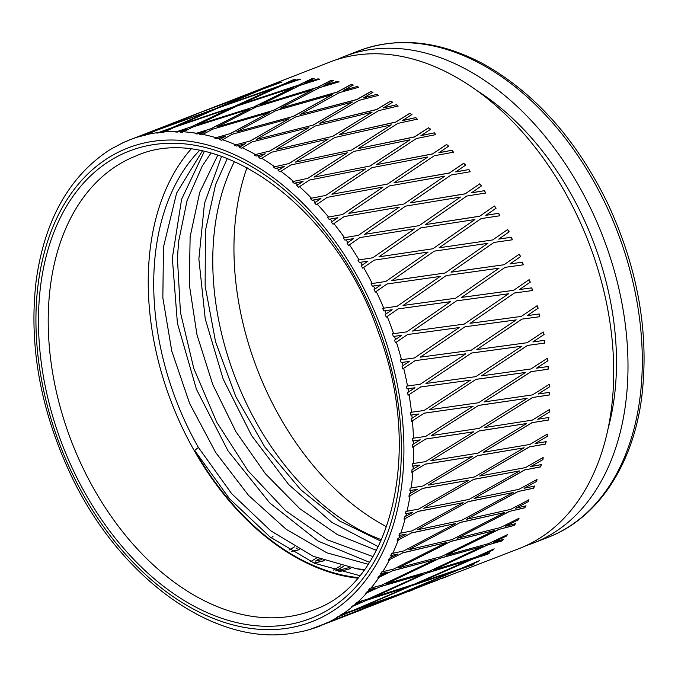 <?xml version="1.0" encoding="UTF-8"?>
<svg xmlns="http://www.w3.org/2000/svg" width="678" height="678" viewBox="0 0 678 678"><rect width="100%" height="100%" fill="white"/><g stroke="black" fill="none" stroke-linecap="round" stroke-linejoin="round"><path stroke-width="1.02" d="M381.528 539.739A236.164 158.855 68.8 0 1 214.892 227.088A236.164 158.855 68.8 0 1 234.52 161.449M227.342 158.466L215.596 184.552L205.383 230.8L205.137 285.989L215.579 341.907L235.842 396.732L264.844 447.039L300.795 489.779L339.703 521.018L380.892 541.18M376.443 550.341L337.441 534.628L299.837 508.72L265.471 473.812L235.952 431.75L212.773 384.579L196.959 334.686L189.315 284.574L190.128 236.715L199.773 192.221L217.808 155.093M210.96 153.084L202.264 166.025L187.043 200.688L178.695 241.156L177.407 257.903L180.458 312.507L193.798 368.459L216.782 422.301L247.97 470.735L285.582 510.704L327.33 539.815L372.968 556.613M368.196 564.282L326.881 552.833L286.26 529.374L248.529 495.372L215.774 452.616L189.687 403.596L171.763 351.026L162.847 297.854L163.466 247.089L176.627 193.035L202.324 151.05M199.527 150.508A236.164 158.855 -111.2 0 0 155.838 250.046A236.164 158.855 -111.2 0 0 198.383 447.429L231.673 493.677L270.7 530.755L313.202 556.265L356.603 568.74L364.535 569.528M358.145 577.588A243.071 163.5 68.8 0 1 194.688 450.446L198.383 447.429M359.781 575.639L314.567 563.291L270.2 537.103L229.427 498.644L194.688 450.446M364.052 570.181L356.297 568.698M369.493 562.299L318.135 541.12L269.708 502.906L228.054 450.895L196.451 389.316L177.416 323.262L172.331 258.106L181.611 199.247L204.29 151.465M378.299 546.688L331.813 522.348L288.625 484.49L251.606 435.598L223.181 379.112L205.231 318.838L198.866 258.954L204.468 203.51L221.57 156.347M289.082 550.036L294.625 546.799M296.837 548.061L296.184 548.477L297.184 548.256M109.582 149.991L107.141 151.558A260.886 175.483 -111.2 0 0 105.548 152.618L105.717 152.499C67.783 179.263 44.655 221.587 36.324 279.455C28.535 343.432 39.833 408.122 70.224 473.532C117.514 575.317 210.426 644.541 288.769 633.811M109.361 150.143L110.107 149.736L109.361 150.143A260.886 175.483 -111.2 0 1 110.989 149.152L111.734 148.736M149.406 132.998L140.583 136.422A260.886 175.483 -111.2 0 0 138.77 136.939L139.829 136.388A261.022 175.577 -111.2 0 0 130.142 139.685A261.022 175.577 -111.2 0 0 128.193 140.456L127.447 140.897A260.886 175.483 -111.2 0 0 125.701 141.617L126.447 141.185A261.022 175.577 -111.2 0 0 124.354 142.109L123.311 142.668A260.886 175.483 -111.2 0 0 121.599 143.465L123.464 142.575M111.243 148.974L122.642 142.897A261.022 175.577 -111.2 0 0 122.074 143.168M125.701 141.617L127.684 140.719M138.77 136.939L194.061 114.913L128.142 140.482M139.829 136.388L153.974 131.108M156.872 133.108L172.187 127.617L156.872 133.108A260.886 175.483 -111.2 0 1 158.771 132.871L167.652 129.642L162.169 132.108A261.022 175.577 -111.2 0 0 159.847 132.354M186.603 129.032L180.399 132.176L186.603 129.032L177.67 132.066A260.886 175.483 -111.2 0 0 175.704 132.024L191.103 126.862L230.512 108.217L174.093 127.413L163.339 132.422A260.886 175.483 -111.2 0 0 161.415 132.591L167.652 129.642M161.415 132.591L162.169 132.108M175.704 132.024L191.103 126.862M195.061 133.693L210.519 128.871L195.061 133.693A260.886 175.483 -111.2 0 1 197.069 134.015L206.044 131.176L200.612 133.981A261.022 175.577 -111.2 0 0 198.179 133.549M225.757 136.058L219.57 139.583L225.757 136.058L216.765 138.702A260.886 175.483 -111.2 0 0 214.731 138.092L230.232 133.608L269.344 112.506L212.536 129.227L201.866 134.914A260.886 175.483 -111.2 0 0 199.857 134.515L206.044 131.176M199.857 134.515L200.612 133.981M214.731 138.092L230.232 133.608M234.503 145.185L250.013 141.024L234.503 145.185A260.886 175.483 -111.2 0 1 236.537 146.058L245.538 143.609L240.114 146.745A261.022 175.577 -111.2 0 0 237.664 145.643M265.157 153.753L258.928 157.643L265.157 153.753L256.165 156.025A260.886 175.483 -111.2 0 0 254.165 154.889L269.649 151.041L308.837 127.591L252.038 141.931L241.36 148.262A260.886 175.483 -111.2 0 0 239.334 147.321L245.538 143.609M239.334 147.321L240.114 146.745M254.165 154.889L269.649 151.041M273.48 167.085L288.921 163.551L273.48 167.085A260.886 175.483 -111.2 0 1 275.438 168.475L284.413 166.39L278.946 169.839A261.022 175.577 -111.2 0 0 276.582 168.119M303.083 181.365L296.744 185.569L303.083 181.365L294.15 183.28A260.886 175.483 -111.2 0 0 292.26 181.662L307.626 178.407L347.289 152.813L290.87 164.966L280.073 171.89A260.886 175.483 -111.2 0 0 278.133 170.441L284.413 166.39M278.133 170.441L278.946 169.839M292.26 181.662L307.626 178.407M310.287 198.442L325.559 195.459L310.287 198.442A260.886 175.483 -111.2 0 1 312.083 200.281L320.965 198.518L315.397 202.239A261.022 175.577 -111.2 0 0 313.236 199.976M337.873 217.672L331.373 222.138L337.873 217.672L329.05 219.282A260.886 175.483 -111.2 0 0 327.364 217.248L342.517 214.511L383.011 187.086L327.347 197.323L316.329 204.756A260.886 175.483 -111.2 0 0 314.558 202.866L320.965 198.518M314.558 202.866L315.397 202.239M327.364 217.248L342.517 214.511M343.305 237.876L358.315 235.351L343.305 237.876A260.886 175.483 -111.2 0 1 344.865 240.088L353.602 238.597L347.89 242.538A261.022 175.577 -111.2 0 0 346.017 239.834M368.001 261.089L361.298 265.751L368.001 261.089L359.357 262.462A260.886 175.483 -111.2 0 0 357.933 260.098L372.781 257.767L414.436 228.884L359.865 237.588L348.543 245.428A260.886 175.483 -111.2 0 0 347.009 243.173L353.602 238.597M347.009 243.173L347.89 242.538M357.933 260.098L372.781 257.767M371.095 283.667L385.757 281.497L371.095 283.667A260.886 175.483 -111.2 0 1 372.358 286.15L380.9 284.879L375.002 288.981A261.022 175.577 -111.2 0 0 373.493 285.947M361.196 609.963L320.041 625.794A260.886 175.483 -111.2 0 0 321.779 625.074L330.627 621.726L324.177 624.023A260.886 175.483 -111.2 0 0 325.889 623.226L392.367 596.92L351.577 611.395L336.5 617.548A260.886 175.483 -111.2 0 0 338.119 616.548L346.89 613.022L340.348 615.132A260.886 175.483 -111.2 0 0 341.941 614.073L353.179 610.37L408.02 586.928L366.645 600.267L351.721 606.725A260.886 175.483 -111.2 0 0 353.213 605.479L361.891 601.759L355.247 603.7A260.886 175.483 -111.2 0 0 356.696 602.386L368.112 598.988L422.326 574.435L380.29 586.707L365.544 593.462A260.886 175.483 -111.2 0 0 366.883 591.97L375.468 588.08L368.696 589.86A260.886 175.483 -111.2 0 0 369.993 588.309L381.604 585.182L435.123 559.596L392.367 570.859L377.816 577.893A260.886 175.483 -111.2 0 0 378.977 576.173L387.452 572.113L380.561 573.749A260.886 175.483 -111.2 0 0 381.689 571.978L393.511 569.105L446.277 542.561L402.74 552.901L388.392 560.197A260.886 175.483 -111.2 0 0 389.384 558.265L397.732 554.062L390.714 555.562A260.886 175.483 -111.2 0 0 391.655 553.587L403.698 550.943L455.658 523.526L411.292 533.027L397.172 540.561A260.886 175.483 -111.2 0 0 397.969 538.442L406.19 534.095L399.037 535.484A260.886 175.483 -111.2 0 0 399.783 533.323L412.063 530.891L463.167 502.695L417.928 511.466L404.046 519.195A260.886 175.483 -111.2 0 0 404.639 516.916L412.733 512.449L405.436 513.738A260.886 175.483 -111.2 0 0 405.978 511.415L418.504 509.161L468.727 480.295L422.589 488.44L408.953 496.347A260.886 175.483 -111.2 0 0 409.334 493.931L417.292 489.355L409.843 490.558A260.886 175.483 -111.2 0 0 410.182 488.109L422.953 486.007L472.261 456.565L425.208 464.21L411.817 472.261A260.886 175.483 -111.2 0 0 411.995 469.735L419.801 465.066L412.207 466.21A260.886 175.483 -111.2 0 0 412.334 463.659L425.36 461.667L473.752 431.784L425.767 439.03L412.631 447.209A260.886 175.483 -111.2 0 0 412.597 444.59L420.258 439.853L412.512 440.954A260.886 175.483 -111.2 0 0 412.427 438.327L425.708 436.412L473.168 406.207L424.259 413.19L411.377 421.445A260.886 175.483 -111.2 0 0 411.131 418.775L418.64 413.987L410.749 415.072A260.886 175.483 -111.2 0 0 410.453 412.385L423.987 410.512L470.515 380.121L420.691 386.969L408.063 395.266A260.886 175.483 -111.2 0 0 407.605 392.57L414.97 387.757L406.936 388.833A260.886 175.483 -111.2 0 0 406.436 386.129L420.207 384.273L465.837 353.814L415.114 360.654L402.724 368.959A260.886 175.483 -111.2 0 0 402.062 366.264L409.283 361.442L401.122 362.535A260.886 175.483 -111.2 0 0 400.41 359.849L414.428 357.959L459.167 327.567L407.58 334.525L395.427 342.814A260.886 175.483 -111.2 0 0 394.571 340.144L401.656 335.33L393.359 336.466A260.886 175.483 -111.2 0 0 392.452 333.822L406.698 331.873L450.59 301.668L398.172 308.88L386.257 317.101A260.886 175.483 -111.2 0 0 385.214 314.507L392.155 309.719L383.731 310.914A260.886 175.483 -111.2 0 0 382.646 308.329L397.105 306.286L440.2 276.412L387.002 283.997L375.298 292.125A260.886 175.483 -111.2 0 0 374.078 289.616L375.002 288.981M382.646 308.329L397.105 306.286M392.452 333.822L406.698 331.873M401.122 362.535L409.283 361.442M406.936 388.833L414.97 387.757M410.749 415.072L418.64 413.987M412.512 440.954L420.258 439.853M412.207 466.21L419.801 465.066M409.843 490.558L417.292 489.355M405.436 513.738L412.733 512.449M399.037 535.484L406.19 534.095M390.714 555.562L397.732 554.062M380.561 573.749L387.452 572.113M368.696 589.86L375.468 588.08M355.247 603.7L361.891 601.759M340.348 615.132L346.89 613.022M308.049 629.947L306.897 630.277A260.886 175.483 -111.2 0 0 308.719 629.752L309.549 629.565A261.022 175.577 -111.2 0 0 319.245 626.277A261.022 175.577 -111.2 0 0 321.194 625.497M302.524 631.396L303.676 631.116L302.524 631.396A260.886 175.483 -111.2 0 0 304.363 630.947L305.515 630.667M289.531 633.608L288.718 633.82A260.886 175.483 -111.2 0 0 290.616 633.583L291.438 633.371M316.855 557.833L310.702 561.57M321.423 559.664L315.423 561.096L319.219 558.799M315.719 561.028L319.33 558.841M291.523 551.502L299.701 549.638M299.566 549.561L291.447 551.451M271.081 537.773L272.937 536.561M271.022 537.73L272.98 536.459M176.56 131.608L175.958 131.879M128.193 140.456L127.447 140.897M124.354 142.109L126.354 141.227M172.093 123.379L198.705 113.226M198.654 113.099L219.375 105.005M442.115 578.292L519.28 548.536A261.022 175.577 -111.2 0 0 610.573 326.652A261.022 175.577 -111.2 0 0 454.463 76.267A261.022 175.577 -111.2 0 0 330.169 61.944L205.027 110.65L274.988 83.792L267.335 87.309L282.065 81.962L262.725 89.072L222.859 105.938L279.107 86.064L293.066 79.868L295.244 79.496L285.582 83.953L298.947 79.19L300.481 79.165L281.014 85.86L241.487 103.954L298.023 85.309L311.888 78.682L314.126 78.589L304.515 83.352L317.957 78.877L319.55 79.131L299.998 85.394L260.708 104.726L317.44 87.318L331.245 80.25L333.525 80.428L323.948 85.496L337.441 81.318L339.059 81.843L319.457 87.674L280.311 108.234L337.152 92.055L350.924 84.564L353.221 85.004L343.653 90.369L357.17 86.487L358.815 87.276L339.178 92.691L300.083 114.463L356.933 99.471L370.705 91.555L373.002 92.276L363.416 97.92L376.943 94.318L378.578 95.369L358.959 100.386L319.813 123.328L376.57 109.489L390.375 101.175L392.655 102.141L383.036 108.056L396.537 104.734L398.139 106.039L378.561 110.658L339.28 134.727L395.842 121.998L409.724 113.294L411.953 114.506L402.274 120.684L415.733 117.625L417.284 119.167L397.791 123.413L358.264 148.55L414.546 136.854L428.53 127.795L430.7 129.227L420.936 135.651L434.335 132.846L435.81 134.608L416.428 138.507L376.57 164.644L432.479 153.906L446.599 144.507L448.675 146.16L438.81 152.804L452.124 150.219L453.506 152.194L434.267 155.771L393.986 182.814L449.429 172.958L463.718 163.254L465.701 165.093L455.701 171.941L468.905 169.568L470.185 171.729L451.107 175.017L410.326 202.883L465.235 193.806L479.719 183.831L481.566 185.84L471.43 192.857L484.507 190.679L485.66 193.001L466.778 196.035L425.411 224.621L479.702 216.214L494.406 206.01L496.118 208.171L485.821 215.333L498.754 213.316L499.754 215.774L481.1 218.596L439.073 247.792L492.677 239.944L507.627 229.554L509.186 231.834L498.711 239.114L511.483 237.232L512.331 239.8L493.923 242.444L451.175 272.141L504.025 264.742L519.246 254.191L520.636 256.572L509.966 263.937L522.56 262.166L523.23 264.827L505.093 267.335L461.565 297.405L513.619 290.32L529.12 279.667L530.332 282.107L519.458 289.54L531.857 287.845L532.357 290.565L514.5 292.981L470.142 323.304L521.348 316.406L537.145 305.693L538.171 308.176L527.179 315.626L538.171 308.176M200.434 112.48L160.372 128.727L216.477 108.378L256.369 91.572L200.434 112.48M216.477 108.378L160.372 128.727M172.187 127.617L211.883 110.2L155.804 130.625L144.956 135.295A260.886 175.483 -111.2 0 0 143.117 135.753M184.043 119.057L154.016 131.235M267.293 87.182L280.607 82.258M239.902 97.556L260.894 89.555M280.65 82.385L281.226 82.267M216.435 108.243L256.318 91.445M275.717 83.708L274.988 83.792M275.031 83.919L260.937 89.691M295.277 79.631L293.108 79.996L279.141 86.191L222.859 105.938M218.308 107.895L178.628 125.379L235.054 106.251L274.573 88.089L218.308 107.895M235.054 106.251L178.628 125.379M172.22 127.744L211.883 110.2M285.548 83.826L298.947 79.19M298.981 79.326L300.515 79.301M235.029 106.115L274.573 88.089M314.151 78.716L311.914 78.818L298.049 85.445L241.487 103.954M236.969 106.056L197.578 124.769L254.242 106.878L293.523 87.479L236.969 106.056M254.242 106.878L197.578 124.769M210.519 128.871L249.733 108.989L193.077 126.947L182.374 132.295A260.886 175.483 -111.2 0 0 180.399 132.176M191.128 126.998L230.512 108.217M304.49 83.216L317.957 78.877M317.982 79.012L319.567 79.258M254.225 106.743L293.523 87.479M333.534 80.563L331.262 80.385L317.457 87.445L260.708 104.726M256.216 106.963L217.011 126.913L273.819 110.251L312.965 89.623L256.216 106.963M273.819 110.251L217.011 126.913M210.536 128.998L249.733 108.989M323.931 85.36L337.441 81.318M337.449 81.453L339.076 81.97M273.81 110.124L312.965 89.623M353.221 85.14L350.924 84.691L337.152 92.183L280.311 108.234M275.836 110.624L236.732 131.795L293.582 116.336L332.678 94.505L275.836 110.624M293.582 116.336L236.732 131.795M250.013 141.024L289.116 118.726L232.257 134.244L221.604 140.253A260.886 175.483 -111.2 0 0 219.57 139.583M230.232 133.736L269.344 112.506M343.653 90.242L357.17 86.487M357.17 86.615L358.815 87.403M293.582 116.209L332.678 94.505M372.993 92.394L370.697 91.683L356.925 99.598L300.083 114.463M295.616 116.98L256.513 139.346L313.304 125.066L352.458 102.056L295.616 116.98M313.304 125.066L256.513 139.346M250.004 141.151L289.116 118.726M363.425 97.793L376.943 94.318M376.934 94.445L378.561 95.496M313.321 124.938L352.458 102.056M392.638 102.259L390.359 101.293L376.544 109.607L319.813 123.328M315.338 125.981L276.132 149.491L332.779 136.337L372.078 112.201L315.338 125.981M332.779 136.337L276.132 149.491M288.921 163.551L328.305 138.99L271.641 152.211L260.92 158.847A260.886 175.483 -111.2 0 0 258.928 157.643M269.632 151.16L308.837 127.591M383.053 107.938L396.537 104.734M396.52 104.861L398.122 106.158M332.805 136.219L372.078 112.201M411.927 114.616L409.698 113.412L395.816 122.108L339.28 134.727M334.779 137.515L295.379 162.127L351.789 150.024L391.333 124.837L334.779 137.515M351.789 150.024L295.379 162.127M288.896 163.661L328.305 138.99M402.3 120.574L415.733 117.625M415.707 117.735L417.258 119.277M351.823 149.914L391.333 124.837M430.666 129.337L428.496 127.896L414.512 136.964L358.264 148.55M353.738 151.457L314.05 177.102L370.12 165.991L410.004 139.812L353.738 151.457M370.12 165.991L314.05 177.102M325.559 195.459L365.595 168.907L309.507 180.06L298.617 187.247A260.886 175.483 -111.2 0 0 296.744 185.569M307.592 178.517L347.289 152.813M420.97 135.549L434.335 132.846M434.293 132.947L435.768 134.71M370.163 165.898L410.004 139.812M448.633 146.253L446.556 144.609L432.428 153.999L376.57 164.644M371.993 167.652L331.94 194.255L387.579 184.06L427.886 156.965L371.993 167.652M387.579 184.06L331.94 194.255M325.508 195.552L365.595 168.907M438.861 152.703L452.124 150.219M452.073 150.313L453.463 152.287M387.63 183.967L427.886 156.965M465.642 165.186L463.667 163.347L449.378 173.043L393.986 182.814M389.367 185.933L348.839 213.409L403.969 204.027L444.785 176.119L389.367 185.933M403.969 204.027L348.839 213.409M358.315 235.351L399.35 207.146L344.195 216.57L333.034 224.215A260.886 175.483 -111.2 0 0 331.373 222.138M342.458 214.595L383.011 187.086M455.76 171.856L468.905 169.568M468.854 169.653L470.125 171.805M404.029 203.942L444.785 176.119M481.507 185.916L479.651 183.907L465.167 193.883L410.326 202.883M405.647 206.095L364.578 234.334L419.114 225.672L460.523 197.052L405.647 206.095M419.114 225.672L364.578 234.334M358.247 235.427L399.35 207.146M471.498 192.781L484.507 190.679M484.439 190.755L485.592 193.069M419.182 225.605L460.523 197.052M496.05 208.231L494.338 206.078L479.626 216.282L425.411 224.621M420.665 227.91L378.968 256.826L432.852 248.767L474.922 219.536L420.665 227.91M432.852 248.767L378.968 256.826M385.757 281.497L428.106 252.055L374.188 260.149L362.679 268.141A260.886 175.483 -111.2 0 0 361.298 265.751M372.714 257.826L414.436 228.884M485.889 215.273L498.754 213.316M498.677 213.375L499.686 215.833M432.928 248.707L474.922 219.536M492.677 239.944L439.073 247.792M391.867 280.616L445.107 273.005L487.821 243.326L434.251 251.148L391.791 280.667L416.233 263.674M375.298 292.125L387.002 283.997M405.258 267.937L428.106 252.055M498.788 239.063L511.483 237.232M451.175 272.141L493.923 242.444M511.398 237.283L512.246 239.851M445.107 273.005L391.791 280.667M403.046 305.49L446.26 275.556L403.13 305.456L455.591 298.227L403.13 305.456M386.257 317.101L398.172 308.88M510.051 263.903L522.56 262.166M461.565 297.405L505.093 267.335M455.591 298.227L499.076 268.166L446.26 275.556M498.711 239.114L509.186 231.834M509.11 231.884L507.551 229.605M451.09 272.192L504.025 264.742M522.475 262.208L523.145 264.861M412.538 331.093L456.472 300.879L412.622 331.067L464.26 324.092L412.622 331.067M395.427 342.814L407.58 334.525M519.543 289.514L531.857 287.845M470.142 323.304L514.5 292.981M464.26 324.092L508.576 293.777L456.565 300.854M509.966 263.937L520.636 256.572M520.551 256.606L519.162 254.233M461.472 297.439L513.619 290.32M531.772 287.87L532.264 290.582M420.258 357.17L465.04 326.771L420.258 357.17L471.024 350.331L516.204 319.889L495.194 322.711M402.724 368.959L415.114 360.654M527.179 315.626L539.29 313.99L539.586 316.736L522.035 319.101L476.804 349.551L527.128 342.721L543.248 331.991L544.07 334.483L532.857 341.941L544.07 334.483M539.196 313.999L539.493 316.745L522.035 319.101M516.204 319.889L465.04 326.771M519.458 289.54L530.332 282.107M530.247 282.133L529.026 279.692M470.049 323.321L506.161 318.448M521.933 319.109L476.804 349.551M425.937 383.485L471.515 353.035L425.937 383.485L475.812 376.646L521.89 346.204L471.515 353.035M408.063 395.266L420.691 386.969M415.021 360.662L465.837 353.814M532.857 341.941L544.756 340.314L544.858 343.06L527.611 345.416L481.49 375.858L530.908 368.968L547.341 358.264L547.968 360.738L536.527 368.171L547.968 360.738M544.663 340.305L544.765 343.051L527.611 345.416M521.89 346.204L471.608 353.035M538.078 308.185L537.052 305.71M527.518 345.416L481.49 375.858M429.606 409.724L476.092 379.324L429.606 409.724L478.566 402.749L525.56 372.434L476.092 379.324M411.377 421.445L424.259 413.19M420.597 386.969L470.515 380.121M536.527 368.171L548.214 366.518L548.112 369.239L531.179 371.646L484.134 401.944L532.628 394.859L549.392 384.231L549.816 386.663L538.146 394.037L549.816 386.663M548.112 366.501L548.01 369.222L531.179 371.646M525.56 372.434L476.185 379.341M543.976 334.483L543.146 331.991M531.077 371.62L484.134 401.944M431.225 435.59L478.634 405.376L431.225 435.59L479.253 428.36L527.179 398.3L478.634 405.376M412.631 447.209L425.767 439.03M424.157 413.173L473.168 406.207M538.146 394.037L549.604 392.333L549.299 394.994L532.688 397.478L484.719 427.521L532.281 420.114L549.375 409.605L549.587 411.961L537.696 419.25L549.587 411.961M549.511 392.299L549.205 394.96L532.688 397.478M527.179 398.3L478.727 405.402M547.866 360.721L547.239 358.255M532.586 397.452L484.719 427.521M430.776 460.803L479.109 430.903L430.776 460.803L477.871 453.192L526.721 423.513L479.109 430.903M411.817 472.261L425.208 464.21M425.665 439.005L473.752 431.784M537.696 419.25L548.934 417.462L548.426 420.038L532.128 422.657L483.236 452.302L529.874 444.454L547.282 434.115L547.299 436.361L535.179 443.539L547.299 436.361M548.833 417.411L548.324 419.996L532.128 422.657M526.721 423.513L479.21 430.945M549.714 386.63L549.29 384.206M532.035 422.606L483.236 452.302M428.259 485.092L477.515 455.633L428.259 485.092L474.439 476.973L524.204 447.802L477.515 455.633M408.953 496.347L422.589 488.44M425.114 464.159L472.261 456.565M535.179 443.539L546.197 441.632L545.485 444.107L529.51 446.887L479.693 476.024L525.425 467.617L543.154 457.472L542.968 459.599L530.628 466.634L542.968 459.599M546.104 441.573L545.383 444.039L529.51 446.887M524.204 447.802L477.617 455.684M549.485 411.919L549.273 409.563M529.408 446.827L479.693 476.024M423.708 508.186L473.871 479.278L423.708 508.186L468.99 499.449L519.653 470.896L473.871 479.278M404.046 519.195L417.928 511.466M422.487 488.38L468.727 480.295M530.628 466.634L541.434 464.583L540.519 466.922L524.848 469.913L474.142 498.432L518.984 489.338L537.027 479.448L536.637 481.414L524.086 488.279L536.637 481.414M541.332 464.515L540.417 466.845L524.848 469.913M519.653 470.896L473.973 479.346M547.197 436.31L547.188 434.056M524.755 469.846L474.142 498.432M417.165 529.832L468.218 501.593L417.165 529.832L461.574 520.365L513.11 492.542L468.218 501.593M397.172 540.561L411.292 533.027M417.834 511.39L463.167 502.695M524.086 488.279L534.679 486.058L533.569 488.236L518.212 491.482L466.625 519.263L510.619 509.39L528.959 499.779L528.382 501.576L515.627 508.246L528.382 501.576M534.586 485.973L533.484 488.152L518.212 491.482M513.11 492.542L468.312 501.669M542.866 459.531L543.061 457.413M518.119 491.397L466.625 519.263M408.707 549.79L460.616 522.331L408.707 549.79L452.285 539.502L504.652 512.509L460.616 522.331M388.392 560.197L402.74 552.901M411.199 532.95L455.658 523.526M515.627 508.246L526.026 505.83L524.73 507.822L509.653 511.348L457.243 538.298L500.432 527.56L519.051 518.255L518.297 519.856L505.347 526.298L518.297 519.856M525.933 505.737L524.645 507.729L509.653 511.348M504.652 512.509L460.709 522.416M536.544 481.338L536.934 479.363M509.568 511.254L457.243 538.298M398.427 567.85L451.15 541.256L398.427 567.85L441.225 556.638L494.372 530.569L451.15 541.256M377.816 577.893L392.367 570.859M402.647 552.807L446.277 542.561M505.347 526.298L515.551 523.67L514.085 525.467L499.288 529.306L446.099 555.333L488.524 543.629L507.407 534.671L506.491 536.052L493.355 542.264L506.491 536.052M515.475 523.569L514.009 525.365L499.288 529.306M494.372 530.569L451.234 541.358M528.298 501.483L528.874 499.686M499.203 529.204L446.099 555.333M386.435 583.809L439.912 558.172L386.435 583.809L428.504 571.596L482.38 546.527L439.912 558.172M365.544 593.462L380.29 586.707M392.282 570.757L435.123 559.596M493.355 542.264L503.39 539.4L501.762 540.968L487.211 545.154L433.301 570.173L475.032 557.435L494.16 548.841L493.092 549.994L479.787 555.943L493.092 549.994M503.313 539.29L501.686 540.858L487.211 545.154M482.38 546.527L439.997 558.282M518.221 519.755L518.967 518.153M487.135 545.044L433.301 570.173M372.866 597.496L427.038 572.893L372.866 597.496L414.275 584.216L468.812 560.206L427.038 572.893M351.721 606.725L366.645 600.267M380.214 586.597L422.326 574.435M479.787 555.943L489.66 552.833L487.88 554.163L473.566 558.714L418.996 582.665L460.099 568.817L479.448 560.621L464.786 567.206L478.236 561.528M489.592 552.714L487.813 554.045L473.566 558.714M468.812 560.206L427.115 573.003M506.415 535.942L507.33 534.561M473.498 558.596L418.996 582.665M357.865 608.759L412.673 585.25L357.865 608.759L398.689 594.343L453.811 571.469L412.673 585.25M336.5 617.548L351.577 611.395M366.578 600.149L408.02 586.928M464.786 567.206L474.515 563.825L472.608 564.91L458.498 569.842L403.342 592.657L448.463 575.783M474.456 563.698L458.498 569.842M453.811 571.469L412.733 585.368M493.016 549.875L494.093 548.722M458.43 569.723L403.342 592.657M369.01 606.403L396.961 595.106L341.602 617.463L437.496 580.046M320.041 625.794L321.974 625.04M330.601 621.658L332.966 620.726M351.518 611.276L392.367 596.92M448.522 575.91L442.166 578.419M448.497 575.859L447.031 576.419M432.564 581.91L396.961 595.106M437.547 580.173L397.02 595.233M478.176 561.401L479.38 560.494M326.61 623.099L324.177 624.023M413.961 589.462L408.478 591.589M437.513 580.105L439.886 579.173M341.576 617.404L340.11 617.972M307.092 630.252A261.022 175.577 -111.2 0 0 307.736 630.082L306.897 630.277M335.712 570.851L343.415 566.384M335.856 570.884L343.56 566.418M340.814 565.774L333.313 570.147M339.017 571.749L350.424 568.647M336.119 570.961L348.941 567.63L350.577 568.732M350.577 568.605L338.78 571.69M296.413 548.417L296.922 548.104M284.15 634.269A260.886 175.483 -111.2 0 0 286.065 634.1M314.228 563.138L324.262 560.723M324.067 560.655L314.05 563.062M608.124 428.488A245.139 164.89 -111.2 0 0 476.77 90.488M337.407 59.401A261.022 175.577 68.8 0 1 344.458 56.393A261.022 175.577 68.8 0 1 468.752 70.715A261.022 175.577 68.8 0 1 624.862 321.101A261.022 175.577 68.8 0 1 533.561 542.985A261.022 175.577 68.8 0 1 526.331 545.527M386.63 526.772A243.758 163.966 68.8 0 1 382.663 524.619A243.758 163.966 68.8 0 1 247.038 167.568M357.628 578.181A243.758 163.966 68.8 0 1 296.939 557.935A243.758 163.966 68.8 0 1 158.974 363.544A243.758 163.966 68.8 0 1 190.925 149.228M401.639 486.041A254.114 170.932 68.8 0 1 190.976 607.742A254.114 170.932 68.8 0 1 38.222 283.616A254.114 170.932 68.8 0 1 248.877 161.915A254.114 170.932 68.8 0 1 401.639 486.041M255.301 154.491A261.022 175.577 -111.2 0 0 254.428 154.008A261.022 175.577 -111.2 0 0 242.139 147.685M235.639 144.77A261.022 175.577 -111.2 0 0 222.376 139.702M220.342 139.032A261.022 175.577 -111.2 0 0 217.884 138.253M215.85 137.651A261.022 175.577 -111.2 0 0 202.629 134.38M196.171 133.219A261.022 175.577 -111.2 0 0 183.128 131.778M181.153 131.668A261.022 175.577 -111.2 0 0 178.763 131.574M176.797 131.524A261.022 175.577 -111.2 0 0 164.084 131.93M157.949 132.591A261.022 175.577 -111.2 0 0 145.702 134.837M143.863 135.286A261.022 175.577 -111.2 0 0 141.651 135.88M322.931 624.769A261.022 175.577 -111.2 0 0 325.025 623.845M326.737 623.057A261.022 175.577 -111.2 0 0 337.652 617.217M339.271 616.217A261.022 175.577 -111.2 0 0 341.22 614.971M342.814 613.921A261.022 175.577 -111.2 0 0 352.865 606.369M354.357 605.115A261.022 175.577 -111.2 0 0 356.136 603.564M357.586 602.25A261.022 175.577 -111.2 0 0 366.688 593.072M368.018 591.58A261.022 175.577 -111.2 0 0 369.612 589.733M370.908 588.182A261.022 175.577 -111.2 0 0 378.943 577.478M380.112 575.758A261.022 175.577 -111.2 0 0 381.494 573.639M382.621 571.868A261.022 175.577 -111.2 0 0 389.519 559.757M390.503 557.825A261.022 175.577 -111.2 0 0 391.664 555.452M392.613 553.477A261.022 175.577 -111.2 0 0 398.283 540.086M399.071 537.968A261.022 175.577 -111.2 0 0 400.012 535.383M400.757 533.222A261.022 175.577 -111.2 0 0 405.147 518.704M405.741 516.424A261.022 175.577 -111.2 0 0 406.427 513.636M406.978 511.322A261.022 175.577 -111.2 0 0 410.029 495.83M410.419 493.415A261.022 175.577 -111.2 0 0 410.86 490.457M411.199 488.016A261.022 175.577 -111.2 0 0 412.885 471.727M413.063 469.193A261.022 175.577 -111.2 0 0 413.249 466.108M413.377 463.557A261.022 175.577 -111.2 0 0 413.673 446.641M413.639 444.031A261.022 175.577 -111.2 0 0 413.572 440.844M413.487 438.208A261.022 175.577 -111.2 0 0 412.402 420.869M412.148 418.19A261.022 175.577 -111.2 0 0 411.826 414.944M411.529 412.266A261.022 175.577 -111.2 0 0 409.063 394.672M408.605 391.969A261.022 175.577 -111.2 0 0 408.029 388.697M407.52 386.002A261.022 175.577 -111.2 0 0 403.715 368.349M403.046 365.654A261.022 175.577 -111.2 0 0 402.224 362.391M401.512 359.696A261.022 175.577 -111.2 0 0 396.393 342.187M395.537 339.525A261.022 175.577 -111.2 0 0 394.469 336.305M393.571 333.652A261.022 175.577 -111.2 0 0 387.197 316.473M386.155 313.872A261.022 175.577 -111.2 0 0 384.858 310.727M383.773 308.151A261.022 175.577 -111.2 0 0 376.222 291.489M372.23 283.463A261.022 175.577 -111.2 0 0 363.586 267.505M362.196 265.115A261.022 175.577 -111.2 0 0 360.501 262.233M359.077 259.869A261.022 175.577 -111.2 0 0 349.424 244.792M344.449 237.622A261.022 175.577 -111.2 0 0 333.898 223.587M332.237 221.503A261.022 175.577 -111.2 0 0 330.203 219.011M328.508 216.968A261.022 175.577 -111.2 0 0 317.177 204.129M311.431 198.137A261.022 175.577 -111.2 0 0 299.439 186.628M297.574 184.95A261.022 175.577 -111.2 0 0 295.294 182.95M293.404 181.323A261.022 175.577 -111.2 0 0 280.887 171.28M274.624 166.72A261.022 175.577 -111.2 0 0 261.716 158.254M259.725 157.05A261.022 175.577 -111.2 0 0 257.301 155.635M344.458 56.393L358.747 50.842A261.022 175.577 68.8 0 1 483.041 65.164A261.022 175.577 68.8 0 1 639.947 398.096A261.022 175.577 68.8 0 1 547.849 537.425L533.561 542.985M191.366 604.717A250.665 168.61 -111.2 0 0 389.435 361.349A250.665 168.61 -111.2 0 0 78.979 188.425A250.665 168.61 -111.2 0 0 191.366 604.717M196.917 596.81A243.758 163.966 68.8 0 1 51.138 362.976A243.758 163.966 68.8 0 1 136.388 155.771C215.655 120.37 335.424 205.392 378.638 333.017C424.055 452.802 391.062 583.758 312.99 610.183A243.758 163.966 68.8 0 1 196.917 596.81M290.718 633.574L303.1 631.294M305.007 630.828L307.431 630.184M309.295 629.65L355.713 612.098M213.884 107.132L177.577 121.243M547.849 537.425C597.725 518.484 632.854 465.379 641.659 397.732C649.431 334.127 638.295 269.751 608.259 204.603C577.478 141.075 536.603 94.598 485.609 65.19C441.081 40.858 398.791 36.078 358.747 50.842"/></g></svg>
